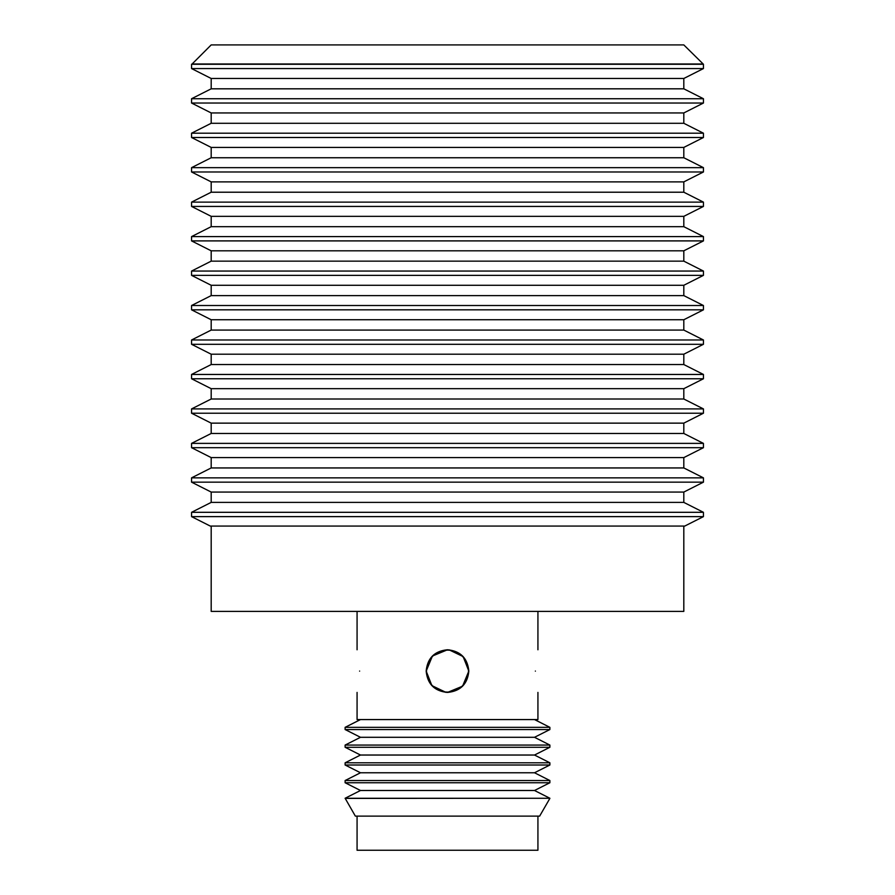 <?xml version="1.0" encoding="UTF-8"?>
<svg xmlns="http://www.w3.org/2000/svg" width="895" height="895" viewBox="0 0 895 895"><rect width="100%" height="100%" fill="white"/><g stroke="black" fill="none" stroke-linecap="round" stroke-linejoin="round"><path stroke-width="1.34" d="M426.512 671.093A20.988 20.988 0 0 0 447.5 692.081A20.988 20.988 0 0 0 468.488 671.093A20.988 20.988 0 0 0 447.5 650.117A20.988 20.988 0 0 0 426.512 671.093M537.929 816.128L537.929 850.25L357.071 850.25L357.071 816.128M549.877 798.396L539.64 816.128L355.36 816.128L345.123 798.262L549.877 798.262L345.123 798.396M447.5 692.428L462.581 686.174L468.823 671.093C467.559 684.048 460.455 691.164 447.5 692.428C434.545 691.164 427.441 684.048 426.177 671.093L431.871 685.604L445.9 692.361M359.622 671.093C356.848 643.583 356.848 643.583 359.622 671.093C356.848 698.603 356.848 698.603 359.622 671.093M357.071 692.428L357.071 719.569L537.929 719.569L537.929 692.428M447.5 649.77L432.419 656.024L426.177 671.093C427.441 658.149 434.545 651.034 447.5 649.77C460.455 651.034 467.559 658.149 468.823 671.093L463.129 656.583L449.1 649.837M535.378 671.093C538.152 698.603 538.152 698.603 535.378 671.093C538.152 643.583 538.152 643.583 535.378 671.093M549.877 727.333L549.877 729.548L345.123 729.548L345.123 727.333L549.877 727.333L534.516 719.569M549.877 745.065L549.877 747.28L345.123 747.28L345.123 745.065L549.877 745.065L534.516 737.301L549.877 729.548M549.877 762.797L549.877 765.012L345.123 765.012L345.123 762.797L549.877 762.797L534.516 755.033L549.877 747.28M549.877 780.529L549.877 782.745L345.123 782.745L345.123 780.529L549.877 780.529L534.516 772.765L549.877 765.012M345.123 798.262L360.484 790.498L534.516 790.498L549.877 782.745M345.123 780.529L360.484 772.765L534.516 772.765M345.123 762.797L360.484 755.033L534.516 755.033M345.123 745.065L360.484 737.301L534.516 737.301M702.866 63.981L192.134 63.981L211.186 44.918L683.814 44.918L703.436 64.261L703.436 68.568L191.564 68.568L191.564 64.261L703.436 64.261M703.436 98.73L191.564 98.73L191.564 103.037L703.436 103.037L703.436 98.73L683.814 88.818L211.186 88.818L211.186 78.48L683.814 78.48L703.436 68.568M703.436 133.198L191.564 133.198L191.564 137.506L703.436 137.506L703.436 133.198L683.814 123.286L211.186 123.286L211.186 112.949L683.814 112.949L703.436 103.037M703.436 167.656L191.564 167.656L191.564 171.974L703.436 171.974L703.436 167.656L683.814 157.744L211.186 157.744L211.186 147.418L683.814 147.418L703.436 137.506M703.436 202.125L191.564 202.125L191.564 206.432L703.436 206.432L703.436 202.125L683.814 192.212L211.186 192.212L211.186 181.886L683.814 181.886L703.436 171.974M703.436 236.593L191.564 236.593L191.564 240.9L703.436 240.9L703.436 236.593L683.814 226.681L211.186 226.681L211.186 216.344L683.814 216.344L703.436 206.432M703.436 271.062L191.564 271.062L191.564 275.369L703.436 275.369L703.436 271.062L683.814 261.15L211.186 261.15L211.186 250.813L683.814 250.813L703.436 240.9M703.436 305.519L191.564 305.519L191.564 309.827L703.436 309.827L703.436 305.519L683.814 295.607L211.186 295.607L211.186 285.281L683.814 285.281L703.436 275.369M703.436 339.988L191.564 339.988L191.564 344.295L703.436 344.295L703.436 339.988L683.814 330.076L211.186 330.076L211.186 319.739L683.814 319.739L703.436 309.827M703.436 374.457L191.564 374.457L191.564 378.764L703.436 378.764L703.436 374.457L683.814 364.545L211.186 364.545L211.186 354.207L683.814 354.207L703.436 344.295M703.436 408.914L191.564 408.914L191.564 413.221L703.436 413.221L703.436 408.914L683.814 399.002L211.186 399.002L211.186 388.676L683.814 388.676L703.436 378.764M703.436 443.383L191.564 443.383L191.564 447.69L703.436 447.69L703.436 443.383L683.814 433.471L211.186 433.471L211.186 423.145L683.814 423.145L703.436 413.221M703.436 477.852L191.564 477.852L191.564 482.159L703.436 482.159L703.436 477.852L683.814 467.94L211.186 467.94L211.186 457.602L683.814 457.602L703.436 447.69M703.436 512.309L191.564 512.309L191.564 516.628L703.436 516.628L703.436 512.309L683.814 502.397L211.186 502.397L211.186 492.071L683.814 492.071L703.436 482.159M191.564 516.628L210.269 526.07L684.731 526.07L703.436 516.628M211.186 526.07L211.186 611.386L683.814 611.386L683.814 526.07M659.38 44.918L235.62 44.918M357.071 611.386L357.071 649.77M360.484 790.498L345.123 782.745M360.484 772.765L345.123 765.012M360.484 755.033L345.123 747.28M360.484 737.301L345.123 729.548M360.484 719.569L345.123 727.333M534.516 790.498L549.877 798.262M537.929 611.386L537.929 649.77M683.814 502.397L683.814 492.071M683.814 467.94L683.814 457.602M683.814 433.471L683.814 423.145M683.814 399.002L683.814 388.676M683.814 364.545L683.814 354.207M683.814 330.076L683.814 319.739M683.814 295.607L683.814 285.281M683.814 261.15L683.814 250.813M683.814 226.681L683.814 216.344M683.814 192.212L683.814 181.886M683.814 157.744L683.814 147.418M683.814 123.286L683.814 112.949M683.814 88.818L683.814 78.48M192.134 63.981L191.564 64.261M211.186 492.071L191.564 482.159M211.186 502.397L191.564 512.309M211.186 457.602L191.564 447.69M211.186 467.94L191.564 477.852M211.186 423.145L191.564 413.221M211.186 433.471L191.564 443.383M211.186 388.676L191.564 378.764M211.186 399.002L191.564 408.914M211.186 354.207L191.564 344.295M211.186 364.545L191.564 374.457M211.186 319.739L191.564 309.827M211.186 330.076L191.564 339.988M211.186 285.281L191.564 275.369M211.186 295.607L191.564 305.519M211.186 250.813L191.564 240.9M211.186 261.15L191.564 271.062M211.186 216.344L191.564 206.432M211.186 226.681L191.564 236.593M211.186 181.886L191.564 171.974M211.186 192.212L191.564 202.125M211.186 147.418L191.564 137.506M211.186 157.744L191.564 167.656M211.186 112.949L191.564 103.037M211.186 123.286L191.564 133.198M211.186 78.48L191.564 68.568M211.186 88.818L191.564 98.73"/></g></svg>
